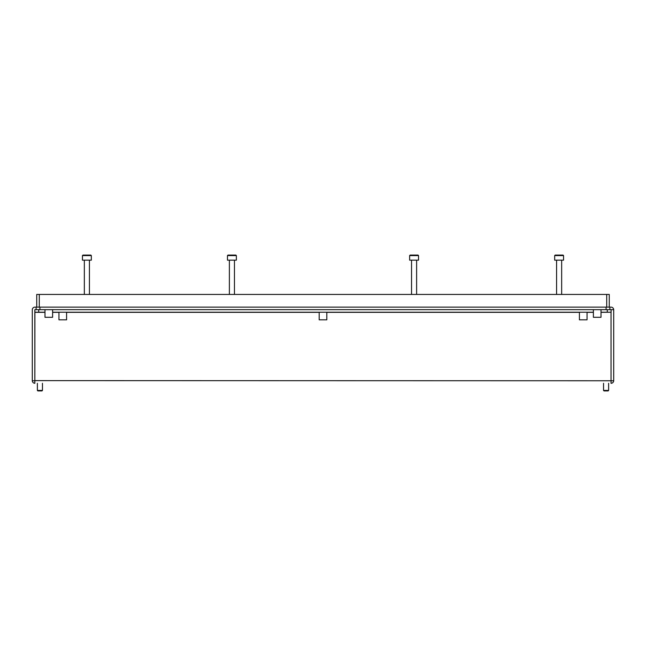 <?xml version="1.0" encoding="UTF-8"?>
<svg xmlns="http://www.w3.org/2000/svg" width="646" height="646" viewBox="0 0 646 646"><rect width="100%" height="100%" fill="white"/><g stroke="black" fill="none" stroke-linecap="round" stroke-linejoin="round"><path stroke-width="0.97" d="M609.259 307.133L606.715 307.133L606.715 294.439L609.259 294.439L609.259 307.133L611.035 307.133A2.665 2.665 0 0 1 613.7 309.668L613.7 380.631M39.285 307.133L36.741 307.133L36.741 294.439L39.285 294.439L39.285 307.133L606.715 307.133M39.285 294.439L606.715 294.439M58.956 312.212L58.956 319.827L66.578 319.827L66.578 312.212M319.189 312.212L319.189 319.827L326.811 319.827L326.811 312.212M579.422 312.212L579.422 319.827L587.044 319.827L587.044 312.212M613.7 311.065L613.7 379.363M32.3 309.668L32.3 380.76A2.665 2.665 0 0 0 34.844 383.296L34.844 380.647M38.712 309.668L38.712 312.212L34.9 312.212L34.836 309.797L34.836 380.76L32.3 380.76M611.035 380.76L611.035 383.296A2.665 2.665 0 0 0 613.7 380.76L34.844 380.631L34.9 312.333L44.994 312.333M609.889 307.133L609.889 309.668L613.7 309.668M601.006 312.333L611.035 312.212M611.1 309.668L611.1 312.212L607.288 312.212L607.288 309.668M34.9 309.668L36.111 309.668L36.111 307.133L36.741 307.133M38.712 312.212L44.994 312.212M52.609 312.212L593.391 312.212M601.006 312.212L607.288 312.212M36.111 307.133L34.965 307.133A2.665 2.665 0 0 0 32.3 309.797M601.006 309.668L601.006 317.291L593.391 317.291L593.391 309.668M52.609 309.668L52.609 317.291L44.994 317.291L44.994 309.668M609.889 309.668L36.111 309.668M606.085 309.668L606.085 307.133L39.915 307.133L39.915 309.668M591.865 294.439L602.532 294.439M43.468 294.439L54.135 294.439M554.672 255.59L555.18 255.089L563.054 255.089L563.554 255.59L554.672 255.59L554.672 260.16L563.554 260.16L563.554 255.59M409.637 255.59L410.145 255.089L418.019 255.089L418.527 255.59L409.637 255.59L409.637 260.16L418.527 260.16L418.527 255.59M227.473 255.59L227.981 255.089L235.855 255.089L236.363 255.59L227.473 255.59L227.473 260.16L236.363 260.16L236.363 255.59M82.446 255.59L82.946 255.089L90.82 255.089L91.328 255.59L82.446 255.59L82.446 260.16L91.328 260.16L91.328 255.59M608.136 390.911L608.621 390.434L608.136 390.911L604.026 390.911L603.542 390.434L608.621 390.434L608.621 383.296M41.974 390.911L37.864 390.911L37.379 390.434L42.458 390.434L42.458 383.296L42.458 390.434L41.974 390.911M611.035 312.333L611.035 380.631M52.609 312.333L58.956 312.333M66.578 312.333L319.189 312.333M326.811 312.333L579.422 312.333M587.044 312.333L593.391 312.333M561.657 294.439L561.657 260.16M556.577 294.439L556.577 260.16M416.622 294.439L416.622 260.16M411.542 294.439L411.542 260.16M234.458 294.439L234.458 260.16M229.378 294.439L229.378 260.16M89.423 294.439L89.423 260.16M84.343 294.439L84.343 260.16M603.542 390.434L603.542 383.296M37.379 390.434L37.379 383.296L37.379 390.434"/></g></svg>
